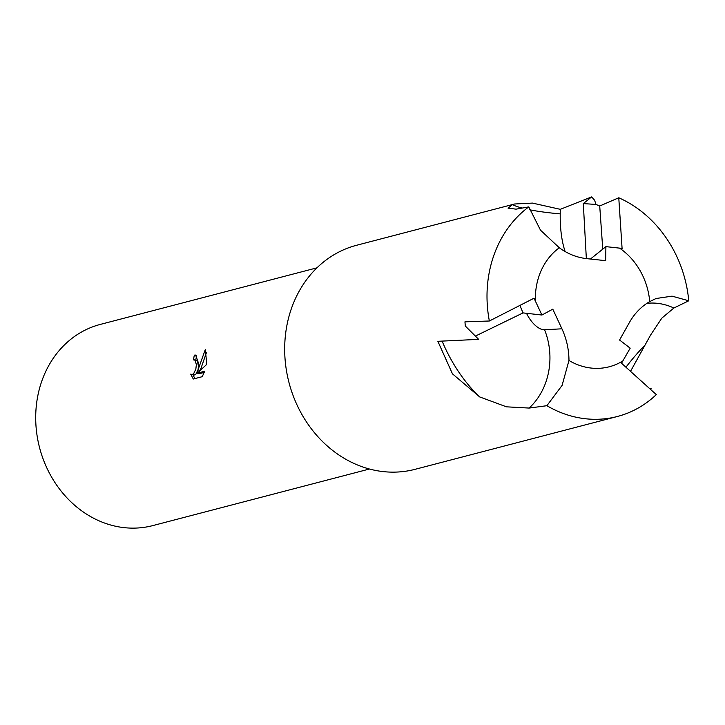 <?xml version="1.0" encoding="UTF-8"?>
<svg xmlns="http://www.w3.org/2000/svg" width="725" height="725" viewBox="0 0 725 725"><rect width="100%" height="100%" fill="white"/><g stroke="black" fill="none" stroke-linecap="round" stroke-linejoin="round"><path stroke-width="1.09" d="M605.91 246.636L605.647 260.665L586.616 258.626C576.873 257.529 567.775 253.913 559.31 247.778L540.487 230.16L528.806 206.888L516.028 209.153L508.062 208.148L512.448 204.667L514.623 203.997L356.564 245.277A115.782 100.068 75.4 0 0 285.288 336.608A115.782 100.068 75.4 0 0 415.081 469.32L617.401 416.485A115.782 100.068 75.4 0 0 656.315 394.608L621.524 363.234L630.188 348.163L619.576 340.016L629.463 322.398C634.574 313.417 641.326 306.476 649.727 301.591A65.622 56.713 75.4 0 0 619.576 248.131L605.91 246.636L590.431 259.033M198.786 363.986L198.016 369.922L205.338 349.441L206.534 361.965L206.127 364.956L197.354 373.157L204.631 371.254L202.266 376.674L193.285 379.021L190.693 374.136L192.306 374.499L193.711 373.565L195.841 369.061L196.375 364.621L195.043 360.207L193.502 359.881A103.956 89.846 -104.6 0 1 194.318 355.15L195.641 355.087L198.786 363.986M316.925 267.842L100.249 324.428A103.956 89.846 75.4 0 0 36.25 406.435A103.956 89.846 75.4 0 0 152.785 525.598L369.469 469.012M528.797 206.888A115.782 100.068 75.4 0 0 487.608 283.765A115.782 100.068 75.4 0 0 489.357 321.003L534.035 298.202L541.919 315.031L523.033 312.91L475.7 335.938M559.31 247.778A65.622 56.713 75.4 0 0 535.693 291.55A65.622 56.713 75.4 0 0 535.376 300.911M649.727 301.591L656.034 298.519L672.066 296.153L688.75 300.793L673.869 308.025L661.816 318.148L650.543 335.113L630.551 371.309M649.673 388.582L651.104 388.355L650.225 389.08M541.919 315.031L552.794 309.158L561.929 328.806C566.56 338.892 568.917 349.45 568.971 360.479L562.074 385.428L546.886 405.701A115.782 100.068 75.4 0 0 617.401 416.485M546.886 405.701L529.132 408.066L506.494 406.825L479.678 396.919L452.463 373.846L437.855 341.303L478.663 339.363L465.305 326.023L464.952 321.837L489.357 321.003M194.309 359.845L197.309 360.678L198.568 366.705M193.022 374.834L194.835 378.613M196.692 355.594L196.584 355.622A101.355 87.598 75.4 0 0 195.795 360.144M196.584 355.622L194.318 355.15M206.417 352.658L200.272 370.384L198.016 369.922M198.106 369.514L195.977 374.037L194.572 374.961L191.5 374.517M204.242 372.414L199.62 373.62L197.354 373.157M514.623 203.997L532.467 203.091L560.298 209.326L591.654 196.901L594.609 200.209L595.968 204.441L599.72 206L618.769 197.771L622.086 248.494L619.576 248.131M688.75 300.793A115.782 100.068 75.4 0 0 618.769 197.771M568.971 360.479A65.622 56.713 75.4 0 0 623.056 360.796M523.033 312.91L519.897 305.442M586.344 258.598L583.308 203.589L591.654 196.901M583.308 203.589L595.968 204.441M599.72 206L602.765 249.155M560.298 209.326L560.226 213.875A65.005 25.076 -85.1 0 0 565.138 251.557M673.869 308.016A65.005 53.106 69.3 0 0 646.854 303.367M645.096 345.018A86.683 29.915 -52.1 0 0 625.965 367.203M479.678 396.919A86.683 41.851 61.8 0 1 442.123 341.112M529.132 408.066A65.005 55.526 86.9 0 0 544.557 329.748A21.668 10.458 61.8 0 1 526.522 313.309M561.929 328.806L544.557 329.748M512.448 204.667A86.683 14.391 -179.1 0 0 522.154 208.057M529.73 209.797A86.683 14.391 -179.1 0 0 560.226 213.875"/></g></svg>

